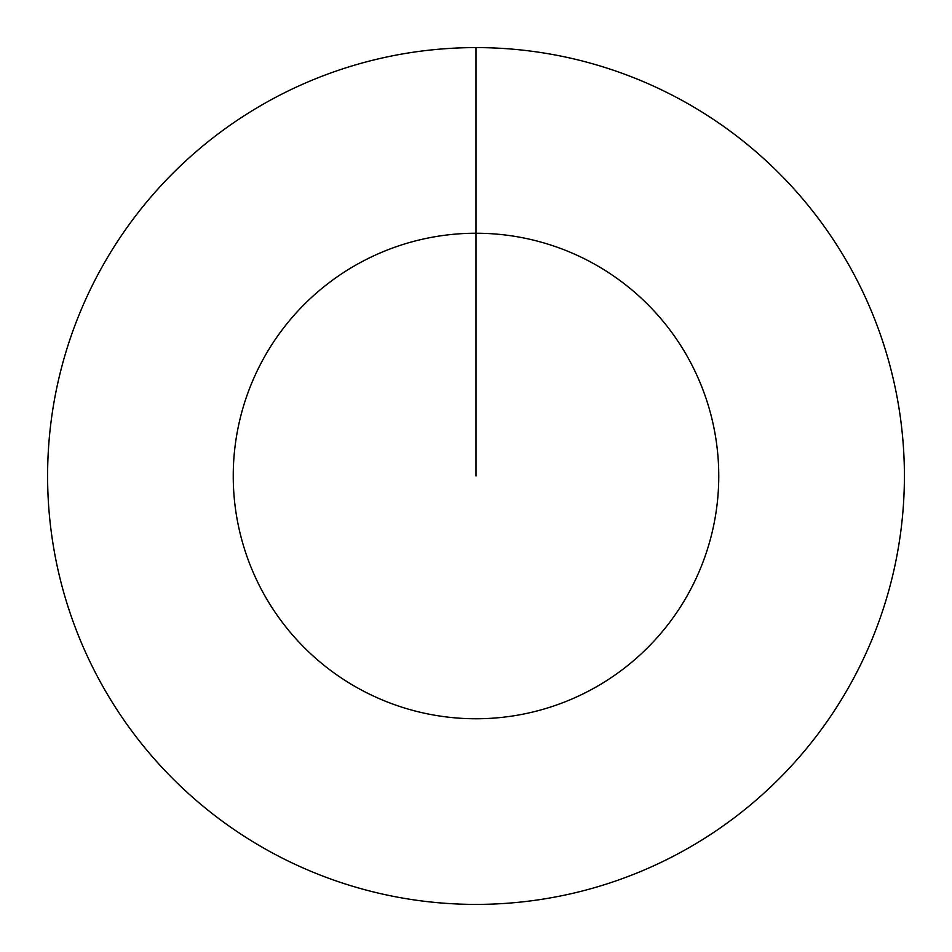 <?xml version="1.0" encoding="UTF-8"?>
<svg xmlns="http://www.w3.org/2000/svg" width="952" height="952" viewBox="0 0 952 952"><rect width="100%" height="100%" fill="white"/><g stroke="black" fill="none" stroke-linecap="round" stroke-linejoin="round"><path stroke-width="1.43" d="M476 476L476 233.24A242.76 242.76 0 0 1 718.76 476A242.76 242.76 0 0 1 476 718.76A242.76 242.76 0 0 1 233.24 476A242.76 242.76 0 0 1 476 233.24L476 47.6A428.4 428.4 0 0 1 904.4 476A428.4 428.4 0 0 1 476 904.4A428.4 428.4 0 0 1 47.6 476A428.4 428.4 0 0 1 476 47.6"/></g></svg>

